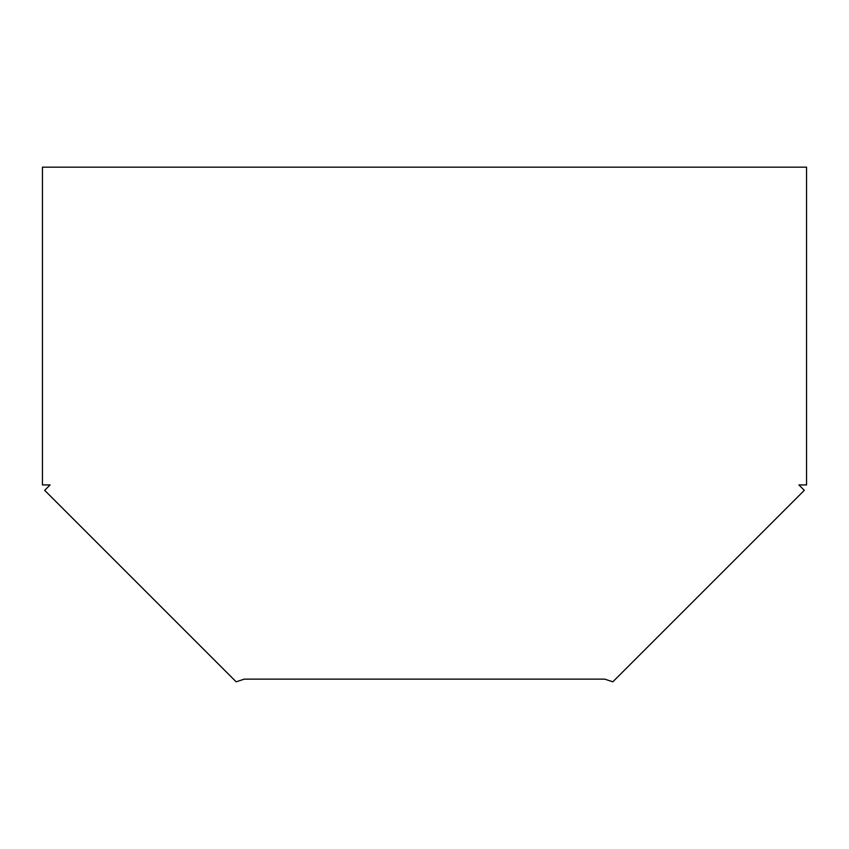 <?xml version="1.0" encoding="UTF-8"?>
<svg xmlns="http://www.w3.org/2000/svg" width="849" height="849" viewBox="0 0 849 849"><rect width="100%" height="100%" fill="white"/><g stroke="black" fill="none" stroke-linecap="round" stroke-linejoin="round"><path stroke-width="1.27" d="M42.45 484.928L42.45 167.179L806.55 167.179L806.55 484.928L798.909 484.928L804.311 490.34L612.819 681.821L604.721 679.126L244.279 679.126L236.181 681.821L44.689 490.34L50.091 484.928L42.45 484.928"/></g></svg>
